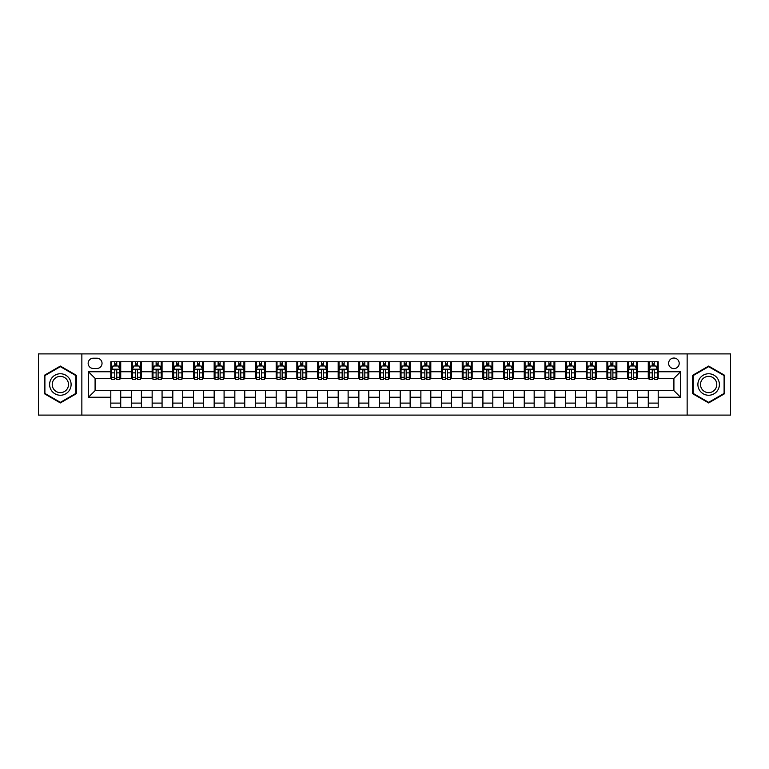 <?xml version="1.0" encoding="UTF-8"?>
<svg xmlns="http://www.w3.org/2000/svg" width="769" height="769" viewBox="0 0 769 769"><rect width="100%" height="100%" fill="white"/><g stroke="black" fill="none" stroke-linecap="round" stroke-linejoin="round"><path stroke-width="1.15" d="M673.913 358.037A5.296 5.296 0 0 0 668.617 363.333A5.296 5.296 0 0 0 673.913 368.62A5.296 5.296 0 0 0 679.2 363.333A5.296 5.296 0 0 0 673.913 358.037M687.14 415.097L730.55 415.097L730.55 353.903L687.14 353.903L687.14 415.097L81.86 415.097L81.86 353.903L38.45 353.903L38.45 415.097L81.86 415.097M93.27 368.457L96.913 368.457A5.123 5.123 0 0 0 102.037 363.333A5.123 5.123 0 0 0 96.913 358.21L93.27 358.21A5.123 5.123 0 0 0 88.147 363.333A5.123 5.123 0 0 0 93.27 368.457M687.14 353.903L81.86 353.903M110.803 397.237L88.473 397.237L88.473 371.763L110.803 371.763L110.803 378.377L95.087 378.377L95.087 390.623L110.803 390.623L110.803 407.243L658.197 407.243L658.197 390.623L673.913 390.623L673.913 378.377L658.197 378.377L658.197 371.763L680.527 371.763L680.527 397.237L658.197 397.237M658.197 371.763L658.197 361.757L110.803 361.757L110.803 371.763M648.277 361.757L648.277 378.377L649.103 378.377M652.247 378.377L654.227 378.377M657.37 378.377L658.197 378.377M648.277 378.377L636.703 378.377M627.6 361.757L627.6 378.377L628.427 378.377M631.57 378.377L633.56 378.377M627.6 378.377L616.027 378.377M606.933 361.757L606.933 378.377L607.76 378.377M610.903 378.377L612.883 378.377M606.933 378.377L595.35 378.377M586.257 361.757L586.257 378.377L587.083 378.377M590.227 378.377L592.217 378.377M586.257 378.377L574.683 378.377M565.59 361.757L565.59 378.377L566.417 378.377M569.56 378.377L571.54 378.377M565.59 378.377L554.007 378.377M544.913 361.757L544.913 378.377L545.74 378.377M548.883 378.377L550.873 378.377M544.913 378.377L533.34 378.377M524.247 361.757L524.247 378.377L525.073 378.377M528.216 378.377L530.197 378.377M524.247 378.377L512.663 378.377M503.57 361.757L503.57 378.377L504.397 378.377M507.54 378.377L509.52 378.377M503.57 378.377L491.997 378.377M482.903 361.757L482.903 378.377L483.73 378.377M486.864 378.377L488.853 378.377M482.903 378.377L471.32 378.377M462.227 361.757L462.227 378.377L463.053 378.377M466.197 378.377L468.177 378.377M462.227 378.377L450.653 378.377M441.55 361.757L441.55 378.377L442.386 378.377M445.52 378.377L447.51 378.377M441.55 378.377L429.977 378.377M420.883 361.757L420.883 378.377L421.71 378.377M424.853 378.377L426.833 378.377M420.883 378.377L409.31 378.377M400.207 361.757L400.207 378.377L401.034 378.377M404.177 378.377L406.167 378.377M400.207 378.377L388.633 378.377M379.54 361.757L379.54 378.377L380.367 378.377M383.51 378.377L385.49 378.377M379.54 378.377L367.967 378.377M358.863 361.757L358.863 378.377L359.69 378.377M362.833 378.377L364.823 378.377M358.863 378.377L347.29 378.377M338.197 361.757L338.197 378.377L339.023 378.377M342.167 378.377L344.147 378.377M338.197 378.377L326.614 378.377M317.52 361.757L317.52 378.377L318.347 378.377M321.49 378.377L323.48 378.377M317.52 378.377L305.947 378.377M296.853 361.757L296.853 378.377L297.68 378.377M300.823 378.377L302.803 378.377M296.853 378.377L285.27 378.377M276.177 361.757L276.177 378.377L277.003 378.377M280.147 378.377L282.136 378.377M276.177 378.377L264.603 378.377M255.51 361.757L255.51 378.377L256.337 378.377M259.48 378.377L261.46 378.377M255.51 378.377L243.927 378.377M234.833 361.757L234.833 378.377L235.66 378.377M238.803 378.377L240.784 378.377M234.833 378.377L223.26 378.377M214.167 361.757L214.167 378.377L214.993 378.377M218.127 378.377L220.117 378.377M214.167 378.377L202.583 378.377M193.49 361.757L193.49 378.377L194.317 378.377M197.46 378.377L199.44 378.377M193.49 378.377L181.917 378.377M172.814 361.757L172.814 378.377L173.65 378.377M176.783 378.377L178.773 378.377M172.814 378.377L161.24 378.377M152.147 361.757L152.147 378.377L152.973 378.377M156.117 378.377L158.097 378.377M152.147 378.377L140.573 378.377M131.47 361.757L131.47 378.377L132.297 378.377M135.44 378.377L137.43 378.377M131.47 378.377L119.897 378.377M110.803 378.377L111.63 378.377M114.773 378.377L116.753 378.377M110.803 390.623L120.723 390.623L120.723 407.243M658.197 390.623L120.723 390.623M120.723 361.757L120.723 378.377M110.803 365.9L111.63 365.9M114.773 365.9L116.753 365.9M119.897 365.9L120.723 365.9M110.803 403.1L120.723 403.1M131.47 390.623L131.47 407.243M141.4 361.757L141.4 378.377M131.47 365.9L132.297 365.9M135.44 365.9L137.43 365.9M140.573 365.9L141.4 365.9M141.4 390.623L141.4 407.243M131.47 403.1L141.4 403.1M152.147 390.623L152.147 407.243M162.067 390.623L162.067 407.243M152.147 403.1L162.067 403.1M162.067 361.757L162.067 378.377M152.147 365.9L152.973 365.9M156.117 365.9L158.097 365.9M161.24 365.9L162.067 365.9M172.814 390.623L172.814 407.243M182.743 390.623L182.743 407.243M172.814 403.1L182.743 403.1M182.743 361.757L182.743 378.377M172.814 365.9L173.65 365.9M176.783 365.9L178.773 365.9M181.917 365.9L182.743 365.9M193.49 390.623L193.49 407.243M203.41 390.623L203.41 407.243M193.49 403.1L203.41 403.1M203.41 361.757L203.41 378.377M193.49 365.9L194.317 365.9M197.46 365.9L199.44 365.9M202.583 365.9L203.41 365.9M214.167 390.623L214.167 407.243M224.087 390.623L224.087 407.243M214.167 403.1L224.087 403.1M224.087 361.757L224.087 378.377M214.167 365.9L214.993 365.9M218.127 365.9L220.117 365.9M223.26 365.9L224.087 365.9M234.833 390.623L234.833 407.243M244.753 390.623L244.753 407.243M234.833 403.1L244.753 403.1M244.753 361.757L244.753 378.377M234.833 365.9L235.66 365.9M238.803 365.9L240.784 365.9M243.927 365.9L244.753 365.9M255.51 390.623L255.51 407.243M265.43 390.623L265.43 407.243M255.51 403.1L265.43 403.1M265.43 361.757L265.43 378.377M255.51 365.9L256.337 365.9M259.48 365.9L261.46 365.9M264.603 365.9L265.43 365.9M276.177 390.623L276.177 407.243M286.097 390.623L286.097 407.243M276.177 403.1L286.097 403.1M286.097 361.757L286.097 378.377M276.177 365.9L277.003 365.9M280.147 365.9L282.136 365.9M285.27 365.9L286.097 365.9M296.853 390.623L296.853 407.243M306.773 390.623L306.773 407.243M296.853 403.1L306.773 403.1M306.773 361.757L306.773 378.377M296.853 365.9L297.68 365.9M300.823 365.9L302.803 365.9M305.947 365.9L306.773 365.9M317.52 390.623L317.52 407.243M327.45 390.623L327.45 407.243M317.52 403.1L327.45 403.1M327.45 361.757L327.45 378.377M317.52 365.9L318.347 365.9M321.49 365.9L323.48 365.9M326.614 365.9L327.45 365.9M338.197 390.623L338.197 407.243M348.117 390.623L348.117 407.243M338.197 403.1L348.117 403.1M348.117 361.757L348.117 378.377M338.197 365.9L339.023 365.9M342.167 365.9L344.147 365.9M347.29 365.9L348.117 365.9M358.863 390.623L358.863 407.243M368.793 390.623L368.793 407.243M358.863 403.1L368.793 403.1M368.793 361.757L368.793 378.377M358.863 365.9L359.69 365.9M362.833 365.9L364.823 365.9M367.967 365.9L368.793 365.9M379.54 390.623L379.54 407.243M389.46 390.623L389.46 407.243M379.54 403.1L389.46 403.1M389.46 361.757L389.46 378.377M379.54 365.9L380.367 365.9M383.51 365.9L385.49 365.9M388.633 365.9L389.46 365.9M400.207 390.623L400.207 407.243M410.137 390.623L410.137 407.243M400.207 403.1L410.137 403.1M410.137 361.757L410.137 378.377M400.207 365.9L401.034 365.9M404.177 365.9L406.167 365.9M409.31 365.9L410.137 365.9M420.883 390.623L420.883 407.243M430.803 390.623L430.803 407.243M420.883 403.1L430.803 403.1M430.803 361.757L430.803 378.377M420.883 365.9L421.71 365.9M424.853 365.9L426.833 365.9M429.977 365.9L430.803 365.9M441.55 390.623L441.55 407.243M451.48 390.623L451.48 407.243M441.55 403.1L451.48 403.1M451.48 361.757L451.48 378.377M441.55 365.9L442.386 365.9M445.52 365.9L447.51 365.9M450.653 365.9L451.48 365.9M462.227 390.623L462.227 407.243M472.147 390.623L472.147 407.243M462.227 403.1L472.147 403.1M472.147 361.757L472.147 378.377M462.227 365.9L463.053 365.9M466.197 365.9L468.177 365.9M471.32 365.9L472.147 365.9M482.903 390.623L482.903 407.243M492.823 390.623L492.823 407.243M482.903 403.1L492.823 403.1M492.823 361.757L492.823 378.377M482.903 365.9L483.73 365.9M486.864 365.9L488.853 365.9M491.997 365.9L492.823 365.9M503.57 390.623L503.57 407.243M513.49 390.623L513.49 407.243M503.57 403.1L513.49 403.1M513.49 361.757L513.49 378.377M503.57 365.9L504.397 365.9M507.54 365.9L509.52 365.9M512.663 365.9L513.49 365.9M524.247 390.623L524.247 407.243M534.167 390.623L534.167 407.243M524.247 403.1L534.167 403.1M534.167 361.757L534.167 378.377M524.247 365.9L525.073 365.9M528.216 365.9L530.197 365.9M533.34 365.9L534.167 365.9M544.913 390.623L544.913 407.243M554.834 390.623L554.834 407.243M544.913 403.1L554.834 403.1M554.834 361.757L554.834 378.377M544.913 365.9L545.74 365.9M548.883 365.9L550.873 365.9M554.007 365.9L554.834 365.9M565.59 390.623L565.59 407.243M575.51 390.623L575.51 407.243M565.59 403.1L575.51 403.1M575.51 361.757L575.51 378.377M565.59 365.9L566.417 365.9M569.56 365.9L571.54 365.9M574.683 365.9L575.51 365.9M586.257 390.623L586.257 407.243M596.186 390.623L596.186 407.243M586.257 403.1L596.186 403.1M596.186 361.757L596.186 378.377M586.257 365.9L587.083 365.9M590.227 365.9L592.217 365.9M595.35 365.9L596.186 365.9M606.933 390.623L606.933 407.243M616.853 390.623L616.853 407.243M606.933 403.1L616.853 403.1M616.853 361.757L616.853 378.377M606.933 365.9L607.76 365.9M610.903 365.9L612.883 365.9M616.027 365.9L616.853 365.9M627.6 390.623L627.6 407.243M637.53 390.623L637.53 407.243M627.6 403.1L637.53 403.1M637.53 361.757L637.53 378.377M627.6 365.9L628.427 365.9M631.57 365.9L633.56 365.9M636.703 365.9L637.53 365.9M648.277 390.623L648.277 407.243M648.277 403.1L658.197 403.1M648.277 365.9L649.103 365.9M652.247 365.9L654.227 365.9M657.37 365.9L658.197 365.9M95.087 378.377L88.473 371.763M95.087 390.623L88.473 397.237M680.527 371.763L673.913 378.377M680.527 397.237L673.913 390.623M60.367 402.927L76.323 393.718L76.323 375.282L60.367 366.073L44.4 375.282L44.4 393.718L60.367 402.927M724.6 375.282L708.634 366.073L692.677 375.282L692.677 393.718L708.634 402.927L724.6 393.718L724.6 375.282M116.753 363.91L114.773 363.91M119.897 377.3L116.753 377.3L116.753 379.377L119.897 379.377L119.897 369.283L118.243 365.977L113.283 365.977L111.63 369.283L111.63 379.377L114.773 379.377L114.773 377.3L111.63 377.3M111.63 369.283L111.63 361.757M119.897 369.283L119.897 361.757M114.773 365.977L114.773 361.757M116.753 361.757L116.753 365.977M116.753 377.3L116.753 370.523C116.1 369.255 115.437 369.255 114.773 370.523L114.773 377.3M137.43 363.91L135.44 363.91M140.573 377.3L137.43 377.3L137.43 379.377L140.573 379.377L140.573 369.283L138.92 365.977L133.95 365.977L132.297 369.283L132.297 379.377L135.44 379.377L135.44 377.3L132.297 377.3M132.297 369.283L132.297 361.757M140.573 369.283L140.573 361.757M135.44 365.977L135.44 361.757M137.43 361.757L137.43 365.977M137.43 377.3L137.43 370.523C136.767 369.255 136.103 369.255 135.44 370.523L135.44 377.3M158.097 363.91L156.117 363.91M161.24 377.3L158.097 377.3L158.097 379.377L161.24 379.377L161.24 369.283L159.587 365.977L154.627 365.977L152.973 369.283L152.973 379.377L156.117 379.377L156.117 377.3L152.973 377.3M152.973 369.283L152.973 361.757M161.24 369.283L161.24 361.757M156.117 365.977L156.117 361.757M158.097 361.757L158.097 365.977M158.097 377.3L158.097 370.523C157.443 369.255 156.78 369.255 156.117 370.523L156.117 377.3M178.773 363.91L176.783 363.91M181.917 377.3L178.773 377.3L178.773 379.377L181.917 379.377L181.917 369.283L180.263 365.977L175.303 365.977L173.65 369.283L173.65 379.377L176.783 379.377L176.783 377.3L173.65 377.3M173.65 369.283L173.65 361.757M181.917 369.283L181.917 361.757M176.783 365.977L176.783 361.757M178.773 361.757L178.773 365.977M178.773 377.3L178.773 370.523C178.11 369.255 177.447 369.255 176.783 370.523L176.783 377.3M199.44 363.91L197.46 363.91M202.583 377.3L199.44 377.3L199.44 379.377L202.583 379.377L202.583 369.283L200.93 365.977L195.97 365.977L194.317 369.283L194.317 379.377L197.46 379.377L197.46 377.3L194.317 377.3M194.317 369.283L194.317 361.757M202.583 369.283L202.583 361.757M197.46 365.977L197.46 361.757M199.44 361.757L199.44 365.977M199.44 377.3L199.44 370.523C198.787 369.255 198.123 369.255 197.46 370.523L197.46 377.3M69.671 379.127A10.747 10.747 0 0 0 54.984 375.195A10.747 10.747 0 0 0 51.052 389.873A10.747 10.747 0 0 0 65.74 393.805A10.747 10.747 0 0 0 69.671 379.127M67.412 380.434A8.142 8.142 0 0 0 56.291 377.454A8.142 8.142 0 0 0 53.311 388.566A8.142 8.142 0 0 0 64.433 391.546A8.142 8.142 0 0 0 67.412 380.434M60.367 402.35L44.9 393.43L44.9 375.57L60.367 366.65L75.823 375.57L75.823 393.43L60.367 402.35M708.634 395.247A10.747 10.747 0 0 0 719.39 384.5A10.747 10.747 0 0 0 708.634 373.753A10.747 10.747 0 0 0 697.887 384.5A10.747 10.747 0 0 0 708.634 395.247M708.634 392.642A8.142 8.142 0 0 0 716.775 384.5A8.142 8.142 0 0 0 708.634 376.358A8.142 8.142 0 0 0 700.501 384.5A8.142 8.142 0 0 0 708.634 392.642M693.177 375.57L708.634 366.65L724.1 375.57L724.1 393.43L708.634 402.35L693.177 393.43L693.177 375.57M220.117 363.91L218.127 363.91M223.26 377.3L220.117 377.3L220.117 379.377L223.26 379.377L223.26 369.283L221.607 365.977L216.647 365.977L214.993 369.283L214.993 379.377L218.127 379.377L218.127 377.3L214.993 377.3M214.993 369.283L214.993 361.757M223.26 369.283L223.26 361.757M218.127 365.977L218.127 361.757M220.117 361.757L220.117 365.977M220.117 377.3L220.117 370.523C219.453 369.255 218.79 369.255 218.127 370.523L218.127 377.3M240.784 363.91L238.803 363.91M243.927 377.3L240.784 377.3L240.784 379.377L243.927 379.377L243.927 369.283L242.273 365.977L237.313 365.977L235.66 369.283L235.66 379.377L238.803 379.377L238.803 377.3L235.66 377.3M235.66 369.283L235.66 361.757M243.927 369.283L243.927 361.757M238.803 365.977L238.803 361.757M240.784 361.757L240.784 365.977M240.784 377.3L240.784 370.523C240.13 369.255 239.467 369.255 238.803 370.523L238.803 377.3M261.46 363.91L259.48 363.91M264.603 377.3L261.46 377.3L261.46 379.377L264.603 379.377L264.603 369.283L262.95 365.977L257.99 365.977L256.337 369.283L256.337 379.377L259.48 379.377L259.48 377.3L256.337 377.3M256.337 369.283L256.337 361.757M264.603 369.283L264.603 361.757M259.48 365.977L259.48 361.757M261.46 361.757L261.46 365.977M261.46 377.3L261.46 370.523C260.797 369.255 260.133 369.255 259.48 370.523L259.48 377.3M282.136 363.91L280.147 363.91M285.27 377.3L282.136 377.3L282.136 379.377L285.27 379.377L285.27 369.283L283.617 365.977L278.657 365.977L277.003 369.283L277.003 379.377L280.147 379.377L280.147 377.3L277.003 377.3M277.003 369.283L277.003 361.757M285.27 369.283L285.27 361.757M280.147 365.977L280.147 361.757M282.136 361.757L282.136 365.977M282.136 377.3L282.136 370.523C281.473 369.255 280.81 369.255 280.147 370.523L280.147 377.3M302.803 363.91L300.823 363.91M305.947 377.3L302.803 377.3L302.803 379.377L305.947 379.377L305.947 369.283L304.293 365.977L299.333 365.977L297.68 369.283L297.68 379.377L300.823 379.377L300.823 377.3L297.68 377.3M297.68 369.283L297.68 361.757M305.947 369.283L305.947 361.757M300.823 365.977L300.823 361.757M302.803 361.757L302.803 365.977M302.803 377.3L302.803 370.523C302.14 369.255 301.486 369.255 300.823 370.523L300.823 377.3M323.48 363.91L321.49 363.91M326.614 377.3L323.48 377.3L323.48 379.377L326.614 379.377L326.614 369.283L324.96 365.977L320 365.977L318.347 369.283L318.347 379.377L321.49 379.377L321.49 377.3L318.347 377.3M318.347 369.283L318.347 361.757M326.614 369.283L326.614 361.757M321.49 365.977L321.49 361.757M323.48 361.757L323.48 365.977M323.48 377.3L323.48 370.523C322.817 369.255 322.153 369.255 321.49 370.523L321.49 377.3M344.147 363.91L342.167 363.91M347.29 377.3L344.147 377.3L344.147 379.377L347.29 379.377L347.29 369.283L345.637 365.977L340.677 365.977L339.023 369.283L339.023 379.377L342.167 379.377L342.167 377.3L339.023 377.3M339.023 369.283L339.023 361.757M347.29 369.283L347.29 361.757M342.167 365.977L342.167 361.757M344.147 361.757L344.147 365.977M344.147 377.3L344.147 370.523C343.483 369.255 342.83 369.255 342.167 370.523L342.167 377.3M364.823 363.91L362.833 363.91M367.967 377.3L364.823 377.3L364.823 379.377L367.967 379.377L367.967 369.283L366.313 365.977L361.343 365.977L359.69 369.283L359.69 379.377L362.833 379.377L362.833 377.3L359.69 377.3M359.69 369.283L359.69 361.757M367.967 369.283L367.967 361.757M362.833 365.977L362.833 361.757M364.823 361.757L364.823 365.977M364.823 377.3L364.823 370.523C364.16 369.255 363.497 369.255 362.833 370.523L362.833 377.3M385.49 363.91L383.51 363.91M388.633 377.3L385.49 377.3L385.49 379.377L388.633 379.377L388.633 369.283L386.98 365.977L382.02 365.977L380.367 369.283L380.367 379.377L383.51 379.377L383.51 377.3L380.367 377.3M380.367 369.283L380.367 361.757M388.633 369.283L388.633 361.757M383.51 365.977L383.51 361.757M385.49 361.757L385.49 365.977M385.49 377.3L385.49 370.523C384.836 369.255 384.173 369.255 383.51 370.523L383.51 377.3M406.167 363.91L404.177 363.91M409.31 377.3L406.167 377.3L406.167 379.377L409.31 379.377L409.31 369.283L407.657 365.977L402.687 365.977L401.034 369.283L401.034 379.377L404.177 379.377L404.177 377.3L401.034 377.3M401.034 369.283L401.034 361.757M409.31 369.283L409.31 361.757M404.177 365.977L404.177 361.757M406.167 361.757L406.167 365.977M406.167 377.3L406.167 370.523C405.503 369.255 404.84 369.255 404.177 370.523L404.177 377.3M426.833 363.91L424.853 363.91M429.977 377.3L426.833 377.3L426.833 379.377L429.977 379.377L429.977 369.283L428.323 365.977L423.363 365.977L421.71 369.283L421.71 379.377L424.853 379.377L424.853 377.3L421.71 377.3M421.71 369.283L421.71 361.757M429.977 369.283L429.977 361.757M424.853 365.977L424.853 361.757M426.833 361.757L426.833 365.977M426.833 377.3L426.833 370.523C426.18 369.255 425.517 369.255 424.853 370.523L424.853 377.3M447.51 363.91L445.52 363.91M450.653 377.3L447.51 377.3L447.51 379.377L450.653 379.377L450.653 369.283L449 365.977L444.04 365.977L442.386 369.283L442.386 379.377L445.52 379.377L445.52 377.3L442.386 377.3M442.386 369.283L442.386 361.757M450.653 369.283L450.653 361.757M445.52 365.977L445.52 361.757M447.51 361.757L447.51 365.977M447.51 377.3L447.51 370.523C446.847 369.255 446.183 369.255 445.52 370.523L445.52 377.3M468.177 363.91L466.197 363.91M471.32 377.3L468.177 377.3L468.177 379.377L471.32 379.377L471.32 369.283L469.667 365.977L464.707 365.977L463.053 369.283L463.053 379.377L466.197 379.377L466.197 377.3L463.053 377.3M463.053 369.283L463.053 361.757M471.32 369.283L471.32 361.757M466.197 365.977L466.197 361.757M468.177 361.757L468.177 365.977M468.177 377.3L468.177 370.523C467.523 369.255 466.86 369.255 466.197 370.523L466.197 377.3M488.853 363.91L486.864 363.91M491.997 377.3L488.853 377.3L488.853 379.377L491.997 379.377L491.997 369.283L490.343 365.977L485.383 365.977L483.73 369.283L483.73 379.377L486.864 379.377L486.864 377.3L483.73 377.3M483.73 369.283L483.73 361.757M491.997 369.283L491.997 361.757M486.864 365.977L486.864 361.757M488.853 361.757L488.853 365.977M488.853 377.3L488.853 370.523C488.19 369.255 487.527 369.255 486.864 370.523L486.864 377.3M509.52 363.91L507.54 363.91M512.663 377.3L509.52 377.3L509.52 379.377L512.663 379.377L512.663 369.283L511.01 365.977L506.05 365.977L504.397 369.283L504.397 379.377L507.54 379.377L507.54 377.3L504.397 377.3M504.397 369.283L504.397 361.757M512.663 369.283L512.663 361.757M507.54 365.977L507.54 361.757M509.52 361.757L509.52 365.977M509.52 377.3L509.52 370.523C508.867 369.255 508.203 369.255 507.54 370.523L507.54 377.3M530.197 363.91L528.216 363.91M533.34 377.3L530.197 377.3L530.197 379.377L533.34 379.377L533.34 369.283L531.687 365.977L526.727 365.977L525.073 369.283L525.073 379.377L528.216 379.377L528.216 377.3L525.073 377.3M525.073 369.283L525.073 361.757M533.34 369.283L533.34 361.757M528.216 365.977L528.216 361.757M530.197 361.757L530.197 365.977M530.197 377.3L530.197 370.523C529.533 369.255 528.87 369.255 528.216 370.523L528.216 377.3M550.873 363.91L548.883 363.91M554.007 377.3L550.873 377.3L550.873 379.377L554.007 379.377L554.007 369.283L552.353 365.977L547.393 365.977L545.74 369.283L545.74 379.377L548.883 379.377L548.883 377.3L545.74 377.3M545.74 369.283L545.74 361.757M554.007 369.283L554.007 361.757M548.883 365.977L548.883 361.757M550.873 361.757L550.873 365.977M550.873 377.3L550.873 370.523C550.21 369.255 549.547 369.255 548.883 370.523L548.883 377.3M571.54 363.91L569.56 363.91M574.683 377.3L571.54 377.3L571.54 379.377L574.683 379.377L574.683 369.283L573.03 365.977L568.07 365.977L566.417 369.283L566.417 379.377L569.56 379.377L569.56 377.3L566.417 377.3M566.417 369.283L566.417 361.757M574.683 369.283L574.683 361.757M569.56 365.977L569.56 361.757M571.54 361.757L571.54 365.977M571.54 377.3L571.54 370.523C570.877 369.255 570.223 369.255 569.56 370.523L569.56 377.3M592.217 363.91L590.227 363.91M595.35 377.3L592.217 377.3L592.217 379.377L595.35 379.377L595.35 369.283L593.697 365.977L588.737 365.977L587.083 369.283L587.083 379.377L590.227 379.377L590.227 377.3L587.083 377.3M587.083 369.283L587.083 361.757M595.35 369.283L595.35 361.757M590.227 365.977L590.227 361.757M592.217 361.757L592.217 365.977M592.217 377.3L592.217 370.523C591.553 369.255 590.89 369.255 590.227 370.523L590.227 377.3M612.883 363.91L610.903 363.91M616.027 377.3L612.883 377.3L612.883 379.377L616.027 379.377L616.027 369.283L614.373 365.977L609.413 365.977L607.76 369.283L607.76 379.377L610.903 379.377L610.903 377.3L607.76 377.3M607.76 369.283L607.76 361.757M616.027 369.283L616.027 361.757M610.903 365.977L610.903 361.757M612.883 361.757L612.883 365.977M612.883 377.3L612.883 370.523C612.22 369.255 611.566 369.255 610.903 370.523L610.903 377.3M633.56 363.91L631.57 363.91M636.703 377.3L633.56 377.3L633.56 379.377L636.703 379.377L636.703 369.283L635.05 365.977L630.08 365.977L628.427 369.283L628.427 379.377L631.57 379.377L631.57 377.3L628.427 377.3M628.427 369.283L628.427 361.757M636.703 369.283L636.703 361.757M631.57 365.977L631.57 361.757M633.56 361.757L633.56 365.977M633.56 377.3L633.56 370.523C632.897 369.255 632.233 369.255 631.57 370.523L631.57 377.3M654.227 363.91L652.247 363.91M657.37 377.3L654.227 377.3L654.227 379.377L657.37 379.377L657.37 369.283L655.717 365.977L650.757 365.977L649.103 369.283L649.103 379.377L652.247 379.377L652.247 377.3L649.103 377.3M649.103 369.283L649.103 361.757M657.37 369.283L657.37 361.757M652.247 365.977L652.247 361.757M654.227 361.757L654.227 365.977M654.227 377.3L654.227 370.523C653.563 369.255 652.91 369.255 652.247 370.523L652.247 377.3M131.47 397.237L120.723 397.237M131.47 371.763L120.723 371.763M152.147 371.763L141.4 371.763M152.147 397.237L141.4 397.237M172.814 371.763L162.067 371.763M172.814 397.237L162.067 397.237M193.49 371.763L182.743 371.763M193.49 397.237L182.743 397.237M214.167 371.763L203.41 371.763M214.167 397.237L203.41 397.237M234.833 371.763L224.087 371.763M234.833 397.237L224.087 397.237M255.51 371.763L244.753 371.763M255.51 397.237L244.753 397.237M276.177 371.763L265.43 371.763M276.177 397.237L265.43 397.237M296.853 371.763L286.097 371.763M296.853 397.237L286.097 397.237M317.52 371.763L306.773 371.763M317.52 397.237L306.773 397.237M338.197 371.763L327.45 371.763M338.197 397.237L327.45 397.237M358.863 371.763L348.117 371.763M358.863 397.237L348.117 397.237M379.54 371.763L368.793 371.763M379.54 397.237L368.793 397.237M400.207 371.763L389.46 371.763M400.207 397.237L389.46 397.237M420.883 371.763L410.137 371.763M420.883 397.237L410.137 397.237M441.55 371.763L430.803 371.763M441.55 397.237L430.803 397.237M462.227 371.763L451.48 371.763M462.227 397.237L451.48 397.237M482.903 371.763L472.147 371.763M482.903 397.237L472.147 397.237M503.57 371.763L492.823 371.763M503.57 397.237L492.823 397.237M524.247 371.763L513.49 371.763M524.247 397.237L513.49 397.237M544.913 371.763L534.167 371.763M544.913 397.237L534.167 397.237M565.59 371.763L554.834 371.763M565.59 397.237L554.834 397.237M586.257 371.763L575.51 371.763M586.257 397.237L575.51 397.237M606.933 371.763L596.186 371.763M606.933 397.237L596.186 397.237M627.6 371.763L616.853 371.763M627.6 397.237L616.853 397.237M648.277 371.763L637.53 371.763M648.277 397.237L637.53 397.237M119.858 369.207L111.668 369.207M111.63 366.179L113.187 366.179M118.339 366.179L119.897 366.179M114.773 372.869L111.63 372.869M119.897 372.869L116.753 372.869M116.753 364.967L114.773 364.967M140.525 369.207L132.345 369.207M132.297 366.179L133.854 366.179M139.016 366.179L140.573 366.179M135.44 372.869L132.297 372.869M140.573 372.869L137.43 372.869M137.43 364.967L135.44 364.967M161.202 369.207L153.012 369.207M152.973 366.179L154.531 366.179M159.683 366.179L161.24 366.179M156.117 372.869L152.973 372.869M161.24 372.869L158.097 372.869M158.097 364.967L156.117 364.967M181.869 369.207L173.688 369.207M173.65 366.179L175.197 366.179M180.359 366.179L181.917 366.179M176.783 372.869L173.65 372.869M181.917 372.869L178.773 372.869M178.773 364.967L176.783 364.967M202.545 369.207L194.355 369.207M194.317 366.179L195.874 366.179M201.036 366.179L202.583 366.179M197.46 372.869L194.317 372.869M202.583 372.869L199.44 372.869M199.44 364.967L197.46 364.967M223.221 369.207L215.032 369.207M214.993 366.179L216.541 366.179M221.703 366.179L223.26 366.179M218.127 372.869L214.993 372.869M223.26 372.869L220.117 372.869M220.117 364.967L218.127 364.967M243.888 369.207L235.698 369.207M235.66 366.179L237.217 366.179M242.379 366.179L243.927 366.179M238.803 372.869L235.66 372.869M243.927 372.869L240.784 372.869M240.784 364.967L238.803 364.967M264.565 369.207L256.375 369.207M256.337 366.179L257.884 366.179M263.046 366.179L264.603 366.179M259.48 372.869L256.337 372.869M264.603 372.869L261.46 372.869M261.46 364.967L259.48 364.967M285.232 369.207L277.051 369.207M277.003 366.179L278.561 366.179M283.723 366.179L285.27 366.179M280.147 372.869L277.003 372.869M285.27 372.869L282.136 372.869M282.136 364.967L280.147 364.967M305.908 369.207L297.718 369.207M297.68 366.179L299.228 366.179M304.389 366.179L305.947 366.179M300.823 372.869L297.68 372.869M305.947 372.869L302.803 372.869M302.803 364.967L300.823 364.967M326.575 369.207L318.395 369.207M318.347 366.179L319.904 366.179M325.066 366.179L326.614 366.179M321.49 372.869L318.347 372.869M326.614 372.869L323.48 372.869M323.48 364.967L321.49 364.967M347.252 369.207L339.062 369.207M339.023 366.179L340.58 366.179M345.733 366.179L347.29 366.179M342.167 372.869L339.023 372.869M347.29 372.869L344.147 372.869M344.147 364.967L342.167 364.967M367.918 369.207L359.738 369.207M359.69 366.179L361.247 366.179M366.409 366.179L367.967 366.179M362.833 372.869L359.69 372.869M367.967 372.869L364.823 372.869M364.823 364.967L362.833 364.967M388.595 369.207L380.405 369.207M380.367 366.179L381.924 366.179M387.076 366.179L388.633 366.179M383.51 372.869L380.367 372.869M388.633 372.869L385.49 372.869M385.49 364.967L383.51 364.967M409.262 369.207L401.082 369.207M401.034 366.179L402.591 366.179M407.753 366.179L409.31 366.179M404.177 372.869L401.034 372.869M409.31 372.869L406.167 372.869M406.167 364.967L404.177 364.967M429.938 369.207L421.748 369.207M421.71 366.179L423.267 366.179M428.42 366.179L429.977 366.179M424.853 372.869L421.71 372.869M429.977 372.869L426.833 372.869M426.833 364.967L424.853 364.967M450.605 369.207L442.425 369.207M442.386 366.179L443.934 366.179M449.096 366.179L450.653 366.179M445.52 372.869L442.386 372.869M450.653 372.869L447.51 372.869M447.51 364.967L445.52 364.967M471.282 369.207L463.092 369.207M463.053 366.179L464.611 366.179M469.772 366.179L471.32 366.179M466.197 372.869L463.053 372.869M471.32 372.869L468.177 372.869M468.177 364.967L466.197 364.967M491.949 369.207L483.768 369.207M483.73 366.179L485.277 366.179M490.439 366.179L491.997 366.179M486.864 372.869L483.73 372.869M491.997 372.869L488.853 372.869M488.853 364.967L486.864 364.967M512.625 369.207L504.435 369.207M504.397 366.179L505.954 366.179M511.116 366.179L512.663 366.179M507.54 372.869L504.397 372.869M512.663 372.869L509.52 372.869M509.52 364.967L507.54 364.967M533.302 369.207L525.112 369.207M525.073 366.179L526.621 366.179M531.783 366.179L533.34 366.179M528.216 372.869L525.073 372.869M533.34 372.869L530.197 372.869M530.197 364.967L528.216 364.967M553.968 369.207L545.779 369.207M545.74 366.179L547.297 366.179M552.459 366.179L554.007 366.179M548.883 372.869L545.74 372.869M554.007 372.869L550.873 372.869M550.873 364.967L548.883 364.967M574.645 369.207L566.455 369.207M566.417 366.179L567.964 366.179M573.126 366.179L574.683 366.179M569.56 372.869L566.417 372.869M574.683 372.869L571.54 372.869M571.54 364.967L569.56 364.967M595.312 369.207L587.131 369.207M587.083 366.179L588.641 366.179M593.803 366.179L595.35 366.179M590.227 372.869L587.083 372.869M595.35 372.869L592.217 372.869M592.217 364.967L590.227 364.967M615.988 369.207L607.798 369.207M607.76 366.179L609.317 366.179M614.469 366.179L616.027 366.179M610.903 372.869L607.76 372.869M616.027 372.869L612.883 372.869M612.883 364.967L610.903 364.967M636.655 369.207L628.475 369.207M628.427 366.179L629.984 366.179M635.146 366.179L636.703 366.179M631.57 372.869L628.427 372.869M636.703 372.869L633.56 372.869M633.56 364.967L631.57 364.967M657.332 369.207L649.142 369.207M649.103 366.179L650.661 366.179M655.813 366.179L657.37 366.179M652.247 372.869L649.103 372.869M657.37 372.869L654.227 372.869M654.227 364.967L652.247 364.967"/></g></svg>
